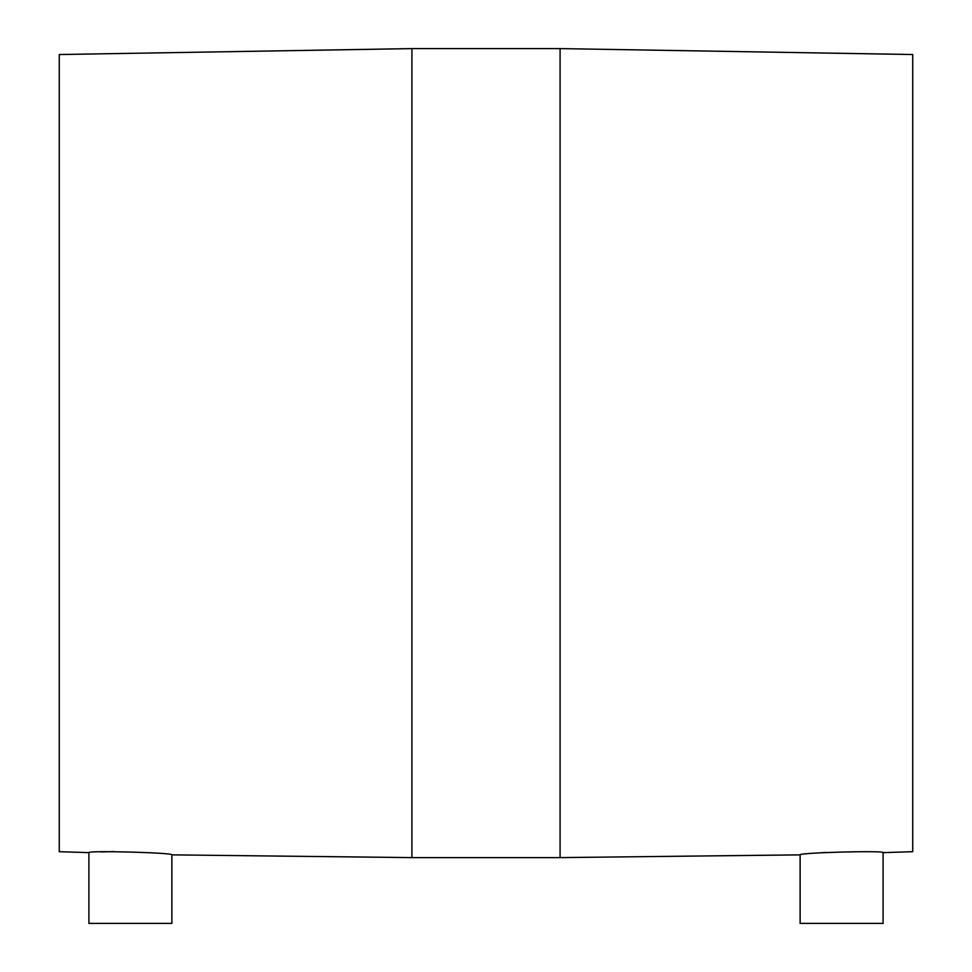 <?xml version="1.0" encoding="UTF-8"?>
<svg xmlns="http://www.w3.org/2000/svg" width="972" height="972" viewBox="0 0 972 972"><rect width="100%" height="100%" fill="white"/><g stroke="black" fill="none" stroke-linecap="round" stroke-linejoin="round"><path stroke-width="1.46" d="M171.874 854.862C174.486 852.699 86.362 850.318 88.902 852.638L88.902 923.4L171.874 923.4L171.874 854.862L411.909 857.608L560.091 857.608L560.091 48.6L912.732 54.529L912.732 851.691L883.098 852.638C885.638 850.318 797.526 852.699 800.126 854.862L560.091 857.608M113.967 851.569L101.003 851.934M411.909 857.608L411.909 48.6L59.268 54.529L59.268 851.691L88.902 852.638M825.617 852.42L818.436 852.954M800.126 854.862L800.126 923.4L883.098 923.4L883.098 852.638M411.909 48.6L560.091 48.6"/></g></svg>
